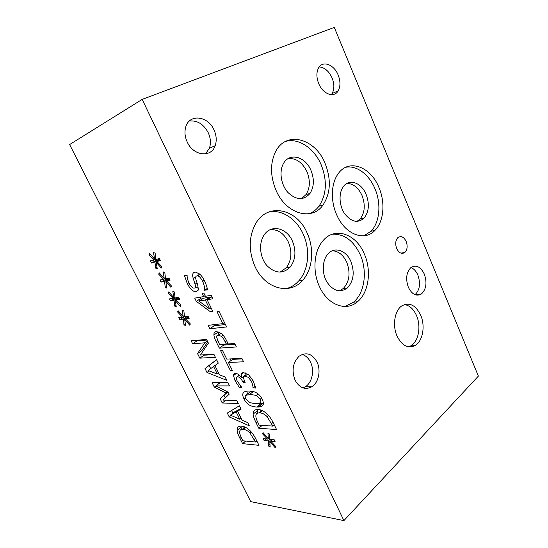 <?xml version="1.0" encoding="UTF-8"?>
<svg xmlns="http://www.w3.org/2000/svg" width="548" height="548" viewBox="0 0 548 548"><rect width="100%" height="100%" fill="white"/><g stroke="black" fill="none" stroke-linecap="round" stroke-linejoin="round"><path stroke-width="0.82" d="M217.063 311.764L219.09 311.483L226.612 326.944L209.809 328.759L208.124 325.341L222.851 323.649L217.063 311.764M222.851 323.649L224.468 322.546M209.809 328.759L214.186 325.8L213.645 324.704M225.434 324.532L214.186 325.8M226.269 344.11L225.125 341.76C223.851 339.075 222.618 337.26 221.406 336.321L218.2 335.081C217.049 335.191 216.508 335.89 216.583 337.178L219.59 344.617L226.269 344.11L227.763 343.055M221.406 336.321L223.036 335.184M213.932 334.965C213.775 332.91 214.583 331.759 216.371 331.506L221.207 333.41C223.173 334.944 225.023 337.486 226.776 341.034L228.201 343.959L234.654 343.466L236.346 346.953L219.351 348.144L216.207 341.753C214.748 338.828 213.987 336.568 213.932 334.965L218.289 331.972L218.96 335.095M219.351 348.144L223.653 345.103L223.276 344.336M235.03 344.247L223.653 345.103M239.325 387.326L235.099 380.853L233.469 375.592C233.441 374.113 234.112 373.346 235.482 373.291L235.524 373.291C237.668 373.551 239.695 375.079 241.593 377.88L241.209 374.455C241.298 373.332 242.079 372.715 243.552 372.606L248.614 374.784L253.34 381.086L255.635 388.073L252.991 387.82C253.053 386.135 252.512 383.97 251.374 381.312L248.497 377.449L245.107 376.086C243.853 376.134 243.257 376.661 243.298 377.647L245.244 382.901L243.326 382.908L242.778 381.792C241.175 378.586 239.387 376.894 237.414 376.709L236.209 378.058L237.181 381.1L241.737 387.333L239.325 387.326L240.771 386.217M245.463 376.092L244.942 375.449M243.326 382.908L244.723 381.833M248.497 377.449L250.107 376.209M247.703 374.099L245.079 376.086L247.689 374.085M252.991 387.82L255.21 386.073M253.114 388.066L255.286 386.354M241.209 374.455L243.641 372.606M241.757 377.88L245.963 374.668L245.49 372.941M233.469 375.592L236.373 373.4M238.476 375.894L237.887 374.085M250.683 394.464L245.846 395.293C244.983 395.896 244.99 397.095 245.853 398.882L249.47 402.602L255.183 403.629L260.095 402.938C261.06 402.369 261.088 401.122 260.184 399.211L256.485 395.45L250.683 394.464M252.087 391.32L249.97 392.039L245.846 395.293M247.408 394.06L246.881 391.162M243.97 398.834C241.421 393.717 242.894 391.128 248.395 391.06L249.011 391.053C255.183 391.067 259.574 393.8 262.177 399.259C264.636 404.335 263.314 406.917 258.197 407.013L256.834 407.013C250.717 406.828 246.429 404.102 243.97 398.834L245.381 397.718M263.396 403.588L258.67 403.492M272.842 426.097L267.061 416.638C264.848 414.267 262.389 413.021 259.69 412.891L259.026 412.891C256.786 412.993 255.731 414.137 255.861 416.336C255.916 417.857 256.628 419.98 257.985 422.707L259.19 425.166L272.842 426.097L274.274 424.871M267.061 416.638L268.493 415.439M261.074 410.096L259.916 412.151M257.574 413.151L257.3 409.466M258.663 406.993L261.417 406.123L260.786 406.643M253.155 414.117C253.06 411.206 254.45 409.657 257.334 409.459L258.04 409.466C261.458 409.746 264.78 411.555 267.993 414.891C270.123 417.144 272.048 420.124 273.76 423.816L276.548 429.543L258.786 428.241L256.08 422.741C254.019 418.494 253.046 415.624 253.155 414.117L257.204 410.795M258.786 428.241L262.184 425.371M274.658 425.673L273.431 425.591M268.308 438.571L267.931 433.023L269.76 434.194L269.787 439.304L274.082 439.585L275.089 441.633L270.678 441.126L275.87 446.647L275.082 447.586L269.801 441.62L270.164 447.079L268.356 445.88L268.342 440.887L264.136 440.606L263.143 438.592L267.472 439.112L262.321 433.584L263.081 432.632L268.308 438.571L269.774 437.297M262.321 433.584L263.232 432.804M267.472 439.112L268.212 438.469M264.136 440.606L266.054 438.941M268.342 440.887L270.137 439.325M268.356 445.88L269.993 444.442M269.801 441.62L272.274 439.462M270.678 441.126L272.562 439.482M241.901 358.358L243.579 361.81L228.413 362.461L232.571 370.914L230.592 370.969L220.618 350.713L222.577 350.59L226.762 359.104L241.901 358.358M230.592 370.969L232.057 369.873M231.174 360.44L230.427 358.919M228.413 362.461L232.667 359.351L242.161 358.892M209.692 308.962L205.322 300.037L198.931 301.085L209.692 308.962L211.158 308.01M198.931 301.085L203.424 298.228L209.836 297.153L210.151 297.797M205.322 300.037L209.836 297.153M202.089 293.42L203.87 293.105L205.431 296.297L211.213 295.304L212.912 298.79L207.117 299.742L212.864 311.497L210.501 311.833L196.314 301.352L194.732 298.126L203.644 296.598L202.089 293.42M203.644 296.598L205.123 295.667M196.314 301.352L200.801 298.509L200.157 297.201M210.501 311.833L212.412 310.579M201.815 299.256L200.801 298.509M207.117 299.742L211.939 296.797M204.562 290.18C204.712 287.344 204.075 284.412 202.644 281.391C200.828 277.815 199.095 275.973 197.451 275.863L196.91 275.904C195.602 276.144 195.3 277.432 196.02 279.768L197.657 284.789L198.383 289.495L196.287 291.762L195.574 291.81C192.697 291.365 189.951 288.673 187.334 283.734L184.477 275.63L187.121 275.336C187.005 277.446 187.649 280.042 189.046 283.131C190.642 286.234 192.245 287.906 193.855 288.152L194.259 288.125C195.574 287.83 195.841 286.508 195.074 284.152L193.232 278.473C192.149 274.699 192.649 272.609 194.725 272.205L195.622 272.144L199.451 273.918C201.219 275.288 202.883 277.562 204.452 280.74C206.199 284.494 207.213 287.556 207.493 289.926L204.562 290.18L207.213 288.515M198.431 288.529L196.177 286.94M204.685 290.44L207.274 288.817M343.897 520.6L142.179 99.387L69.623 144.556L250.724 501.632L343.897 520.6L478.377 376.099L334.294 27.4L142.179 99.387M154.591 259.129L153.508 252.402L155.146 253.245L155.879 259.546L159.379 258.471L160.468 260.67L156.858 261.499L161.804 266.602L161.297 268.02L156.221 262.396L157.283 269.013L155.653 268.13L154.947 261.971L151.522 263.013L150.447 260.855L153.995 260.067L149.077 254.95L149.556 253.525L154.591 259.129L155.755 258.478M173.743 297.523L172.791 291.111L174.442 292.022L175.052 298.002L178.648 297.228L179.717 299.372L176.004 299.907L180.943 305.058L180.395 306.359L175.333 300.715L176.264 307.017L174.627 306.079L174.038 300.229L170.517 300.975L169.462 298.866L173.113 298.372L168.202 293.207L168.722 291.899L173.743 297.523L174.928 296.797M191.136 340.774L206.548 339.411L208.404 343.158L200.41 355.022L213.878 354.22L215.405 357.31L199.821 358.145L197.533 353.576L204.794 342.801L192.643 343.802L191.136 340.774M225.173 377.031L226.804 380.333L206.973 372.455L205.014 368.53L216.576 359.666L218.296 363.139L214.932 365.557L219.57 374.894L225.173 377.031M237.12 430.31C236.983 427.7 238.147 426.296 240.599 426.097L241.538 426.111C244.703 426.474 247.792 428.255 250.82 431.447C252.827 433.605 254.656 436.434 256.306 439.921L258.985 445.339L242.586 443.647L239.976 438.441C237.996 434.42 237.044 431.714 237.12 430.31L241.052 427.077L241.079 426.091M247.744 422.638L249.333 425.837L229.194 416.884L227.29 413.076L239.401 405.773L241.072 409.151L237.558 411.123L242.058 420.186L247.744 422.638M212.124 382.744L227.954 382.655L229.564 385.902L215.844 385.902L228.228 392.21L229.201 394.163L222.947 400.129L236.784 400.492L238.27 403.486L222.241 402.979L220.111 398.718L225.927 392.957L214.316 387.128L212.124 382.744M183.148 316.374L182.258 310.12L183.916 311.059L184.464 316.888L188.108 316.258L189.163 318.381L185.409 318.772L190.341 323.937L189.772 325.19L184.724 319.532L185.594 325.69L183.943 324.717L183.416 319.018L179.854 319.621L178.806 317.539L182.498 317.182L177.6 311.997L178.141 310.743L183.148 316.374L184.347 315.607M164.222 278.439L163.208 271.877L164.852 272.753L165.523 278.891L169.072 277.966L170.154 280.138L166.489 280.816L171.428 285.946L170.908 287.31L165.839 281.672L166.832 288.132L165.195 287.221L164.551 281.213L161.078 282.104L160.009 279.973L163.612 279.336L158.701 274.192L159.201 272.829L164.222 278.439L165.4 277.754M158.701 274.192L159.838 273.534M163.612 279.336L165.455 278.254M161.078 282.104L165.565 279.466L165.071 278.48M164.551 281.213L169.051 278.569L165.565 279.466M165.195 287.221L166.565 286.405M169.12 279.268L169.051 278.569M165.839 281.672L166.777 281.117M166.489 280.816L169.579 278.994M177.6 311.997L178.655 311.326M182.498 317.182L184.381 315.97M179.854 319.621L184.19 316.826L183.916 316.271M183.416 319.018L187.546 316.354M183.943 324.717L185.327 323.82M187.854 317.189L187.779 316.312M184.724 319.532L185.594 318.97M185.409 318.772L188.402 316.84M214.316 387.128L215.912 385.936M218.371 384.004L217.727 382.716M225.927 392.957L227.427 391.799M220.111 398.718L227.81 391.991M222.241 402.979L225.824 400.204M225.29 397.889L224.153 395.608M215.844 385.902L219.94 382.833L228.023 382.785M239.777 419.213L236.14 411.904L230.427 415.172L239.777 419.213L241.058 418.172M230.427 415.172L234.414 411.986L240.284 408.938M236.14 411.904L240.161 408.692M237.558 411.123L240.771 408.548M229.194 416.884L231.016 415.425M232.914 413.185L231.571 410.493M255.505 442.024L249.998 433.05C247.908 430.783 245.62 429.55 243.127 429.358L242.271 429.337C240.38 429.447 239.503 430.488 239.654 432.461C239.736 433.879 240.435 435.879 241.737 438.462L242.901 440.791L255.505 442.024L256.793 440.914M249.998 433.05L251.285 431.968M244.298 426.769L243.6 428.241M241.476 429.454L241.052 427.077M242.586 443.647L245.641 441.058M257.033 441.387L256.32 441.318M217.323 374.044L213.583 366.516L208.117 370.51L217.323 374.044L218.659 373.058M217.782 363.495L213.583 366.516M214.932 365.557L218.289 363.125M205.014 368.53L216.645 359.81M206.973 372.455L209.124 370.893M210.706 368.619L209.172 365.543M192.643 343.802L196.896 340.911L196.588 340.294M204.794 342.801L207.356 341.034M206.856 340.041L196.896 340.911M197.533 353.576L201.746 350.651L207.74 341.822M199.821 358.145L204.014 355.193L203.829 354.823M202.431 352.022L201.746 350.651M214.069 354.604L204.014 355.193M168.202 293.207L169.305 292.543M173.113 298.372L174.976 297.228M170.517 300.975L174.935 298.263L174.552 297.489M174.038 300.229L178.463 297.496L174.935 298.263M174.627 306.079L175.997 305.222M178.545 298.338L178.463 297.496M175.333 300.715L176.237 300.153M176.004 299.907L179.045 298.03M149.077 254.95L150.255 254.299M153.995 260.067L155.824 259.046M151.522 263.013L156.084 260.458L155.481 259.238M154.947 261.971L159.523 259.41L156.084 260.458M155.653 268.13L157.016 267.356M159.584 259.964L159.523 259.41M156.221 262.396L157.194 261.848M156.858 261.499L160.002 259.731M234.558 373.469L234.469 374.839M408.493 346.822L410.74 345.877C418.542 341.747 421.357 326.396 416.521 315.579C413.582 309.031 409.541 305.352 404.403 304.537M420.686 315.182C425.536 326.06 422.734 341.493 414.932 345.644C407.863 348.802 401.896 345.596 397.026 336.013C392.231 325.491 394.656 310.6 401.732 305.928C409.288 301.88 415.603 304.962 420.686 315.182M356.926 221.419L360.022 219.077C364.879 212.85 365.55 204.993 362.029 195.499C358.296 187.526 353.227 183.512 346.822 183.464M366.112 194.362C369.647 203.911 368.982 211.809 364.132 218.07C357.728 223.55 351.172 222.015 344.473 213.473C338.959 205.219 338.561 192.567 343.548 186.341C349.494 178.264 361.536 182.84 366.112 194.362M339.37 290.872L343.295 288.508C349.521 281.665 350.672 272.911 346.74 262.239C343.267 254.93 338.452 251.114 332.287 250.785M350.878 261.471C354.823 272.205 353.679 281.014 347.453 287.899C340.15 293.112 333.28 291.118 326.841 281.912C321.655 273.082 322.238 260.06 328.012 253.868C334.616 246.244 346.322 250.409 350.878 261.471M301.475 198.643L306.037 194.588C310.106 188.053 310.415 180.415 306.942 171.682C302.318 162.331 296.064 157.961 288.166 158.591M310.942 170.312C314.422 179.107 314.127 186.786 310.052 193.362C303.736 200.575 296.386 200.315 288.015 192.581C280.96 184.895 278.87 171.319 283.522 163.455C289.556 152.2 305.421 156.605 310.942 170.312M280.124 272.157L286.351 267.671C291.605 260.334 292.283 251.806 288.399 242.093C284.104 233.523 278.11 229.352 270.417 229.585M292.427 241.134C296.331 250.916 295.653 259.499 290.399 266.883C283.104 274.151 275.26 273.712 266.869 265.561C259.868 257.492 258.526 243.449 263.931 235.291C270.822 223.968 286.81 227.68 292.427 241.134M309.325 213.686C313.1 212.192 316.299 209.72 318.929 206.26C326.663 194.561 327.396 180.696 321.121 164.66C314.23 148.255 298.386 137.5 285.378 141.494M325.067 163.297C331.362 179.429 330.65 193.382 322.916 205.137C312.004 221.152 286.289 214.261 276.117 190.533C270.191 176.251 270.02 163.29 275.589 151.666C286.227 130.232 315.319 138.521 325.067 163.297M363.934 235.811L370.907 231.297C379.785 222.536 381.449 203.733 374.962 188.745C369.133 174.511 356.604 164.989 345.72 167.291M378.983 187.601C385.484 202.685 383.84 221.584 374.962 230.386C364.619 241.853 344.911 234.51 336.595 214.59C330.348 200.623 331.143 183.032 338.253 173.641C348.884 158.276 370.873 166.791 378.983 187.601M286.268 288.618C291.07 287.364 295.221 284.789 298.742 280.891C308.661 270.054 310.469 249.929 303.256 234.263C296.591 218.995 281.98 209.151 268.801 211.994M307.243 233.284C314.484 249.059 312.689 269.308 302.763 280.206C290.317 295.386 265.15 289.248 255.026 266.547C248.484 251.087 248.669 236.846 255.56 223.81C267.712 201.911 297.269 208.809 307.243 233.284M345.021 306.483L353.405 302.243C364.708 293.166 367.66 271.239 360.248 254.758C353.529 240.586 344.192 233.736 332.252 234.208M364.324 253.971C371.756 270.554 368.825 292.605 357.522 301.729C346.178 311.908 327.471 305.044 319.354 286.33C312.298 271.178 313.963 251.039 322.834 240.921C334.684 226.173 356.2 233.873 364.324 253.971M406.184 241.456C407.787 246.066 407.356 249.724 404.89 252.416C401.794 254.402 399.06 253.114 396.69 248.545C395.094 244.011 395.478 240.38 397.848 237.654C401.006 235.524 403.787 236.791 406.184 241.456M302.982 387.902L305.38 386.751C312.127 382.668 314.648 370.606 310.613 362.372C308.606 358.207 305.777 355.556 302.133 354.426M317.073 362.132C321.128 370.448 318.614 382.634 311.853 386.758C305.14 390.231 299.544 388.046 295.064 380.182C291.481 370.544 292.838 362.55 299.133 356.2C306.311 351.693 312.285 353.666 317.073 362.132M331.307 94.674L332.109 93.544C334.444 89.187 334.431 83.981 332.088 77.932C328.91 71.096 324.622 67.425 319.217 66.925M338.171 75.049C340.527 81.159 340.548 86.413 338.219 90.797C334.259 98.208 322.991 94.304 318.744 83.659C316.422 77.775 316.299 72.637 318.374 68.253C322.306 60.068 334.033 64.335 338.171 75.049M205.486 153.906L209.357 148.316C211.049 143.432 210.692 138.274 208.295 132.842C203.651 124.122 197.328 120.19 189.327 121.04M214.069 130.061C216.494 135.555 216.857 140.768 215.165 145.706C211.309 158.009 193.341 156.043 187.197 141.973C184.916 136.938 184.395 132.061 185.635 127.342C189.026 113.45 208.158 115.758 214.069 130.061M415.021 294.708C419.782 290.063 420.734 283.528 417.891 275.11C416.192 271.226 413.884 268.698 410.952 267.54M424.344 274.137C427.235 282.761 426.241 289.378 421.364 294.002C416.336 296.715 412 294.461 408.349 287.262C405.486 278.87 406.335 272.315 410.904 267.575C416.131 264.465 420.611 266.65 424.344 274.137M225.125 341.76L226.612 340.705M218.2 335.081L220.94 333.191M216.207 341.753L217.686 340.719M237.4 376.709L239.36 375.222M242.778 381.792L244.189 380.702M251.374 381.312L252.861 380.154M235.099 380.853L236.585 379.723M260.184 399.211L261.567 398.095M256.485 395.45L258.238 394.046M256.834 407.013L260.93 403.677M271.616 423.583L273.034 422.371M259.69 412.891L262.396 410.664M256.08 422.741L257.45 421.597M193.232 278.473L195.725 276.966M195.074 284.152L197.054 282.939M187.334 283.734L188.882 282.795M196.91 275.904L199.76 274.178M202.644 281.391L204.281 280.391M254.327 439.647L255.608 438.551M243.127 429.358L245.559 427.344M239.976 438.441L241.223 437.4M218.597 335.068L221.111 333.328M239.366 375.229L237.414 376.709M249.593 394.471L253.265 391.567M262.293 403.677L258.197 407.013M259.026 412.891L261.971 410.459M198.218 290.166L195.574 291.81M199.952 274.356L197.451 275.863M242.271 429.337L245.011 427.077M410.74 345.877L414.932 345.644M360.022 219.077L364.132 218.07M343.295 288.508L347.453 287.899M306.037 194.588L310.052 193.362M286.351 267.671L290.399 266.883M318.929 206.26L322.916 205.137M370.907 231.297L374.962 230.386M298.742 280.891L302.763 280.206M353.405 302.243L357.522 301.729M400.937 253.142L404.89 252.416M305.38 386.751L311.853 386.758M332.109 93.544L338.219 90.797M209.357 148.316L215.165 145.706M415.185 294.769L421.364 294.002"/></g></svg>
